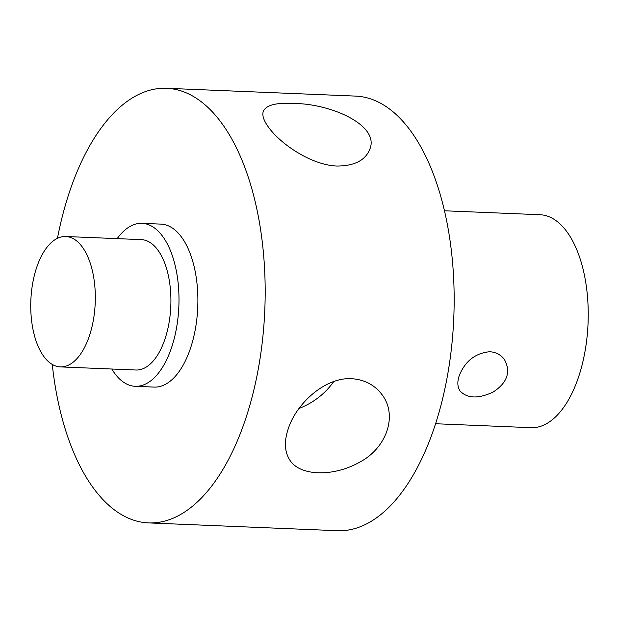 <?xml version="1.0" encoding="UTF-8"?>
<svg xmlns="http://www.w3.org/2000/svg" width="619" height="619" viewBox="0 0 619 619"><rect width="100%" height="100%" fill="white"/><g stroke="black" fill="none" stroke-linecap="round" stroke-linejoin="round"><path stroke-width="0.93" d="M268.027 126.508C279.378 143.19 311.218 165.327 337.169 166.054C354.323 165.915 365.148 160.445 369.636 149.643C380.639 125.2 329.904 103.18 292.64 103.458C275.873 102.553 266.085 105.184 263.292 111.35C262.015 115.235 263.593 120.287 268.027 126.508M52.259 364.421A217.493 107.366 -87.6 0 0 148.552 522.908L337.533 530.707A217.493 107.366 -87.6 0 0 453.781 317.826A217.493 107.366 -87.6 0 0 355.468 96.092L166.488 88.293A217.493 107.366 -87.6 0 0 71.827 185.213A217.493 107.366 -87.6 0 0 57.459 238.307M148.552 522.908A217.493 107.366 -87.6 0 0 264.8 310.026A217.493 107.366 -87.6 0 0 166.488 88.293M288.57 427.861C283.912 441.084 284.423 451.971 290.102 460.521C300.308 476.026 332.898 477.048 359.012 462.54C386.682 448.342 397.839 415.581 382.233 394.93C374.851 385.026 364.668 379.617 351.7 378.696C325.679 377.041 297.066 402.683 288.57 427.861M435.621 423.736L531.094 427.675A106.569 52.607 -87.6 0 0 588.05 323.366A106.569 52.607 -87.6 0 0 539.876 214.716L444.411 210.777M459.36 375.315C457.124 381.675 457.371 386.914 460.11 391.03C467.353 398.597 478.394 398.922 493.242 392.005C507.348 382.697 511.07 371.864 504.408 359.5C500.864 354.749 495.974 352.157 489.737 351.716C475.4 353.132 465.271 361.001 459.36 375.315M111.791 369.017A81.561 40.266 -87.6 0 0 135.259 386.31L154.154 387.092A81.561 40.266 -87.6 0 0 197.747 307.264A81.561 40.266 -87.6 0 0 160.886 224.109L141.983 223.327A81.561 40.266 -87.6 0 0 117.177 238.632M135.259 386.31A81.561 40.266 -87.6 0 0 178.852 306.482A81.561 40.266 -87.6 0 0 141.983 223.327M60.337 366.897L135.932 370.015A65.25 32.211 -87.6 0 0 170.805 306.15A65.25 32.211 -87.6 0 0 141.31 239.63L65.722 236.512A65.25 32.211 -87.6 0 0 37.318 265.59A65.25 32.211 -87.6 0 0 33.527 331.908A65.25 32.211 -87.6 0 0 60.337 366.897A65.25 32.211 -87.6 0 0 95.21 303.031A65.25 32.211 -87.6 0 0 65.722 236.512M333.703 381.606A56.546 41.488 -35.4 0 1 299.101 408.408"/></g></svg>
